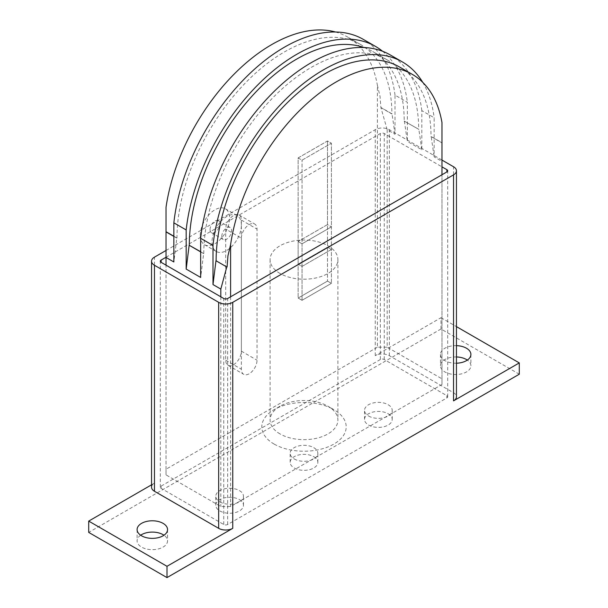 <?xml version="1.0" encoding="UTF-8"?>
<svg xmlns="http://www.w3.org/2000/svg" width="608" height="608" viewBox="0 0 608 608"><rect width="100%" height="100%" fill="white"/><g stroke="black" fill="none" stroke-linecap="round" stroke-linejoin="round"><path stroke-width="0.46" stroke-dasharray="3.04 2.28" d="M456.448 363.212A15.223 8.786 180 0 1 444.919 360.643A15.223 8.786 180 0 1 440.458 354.434A15.223 8.786 180 0 1 456.448 345.656M456.448 356.957A15.223 8.786 0 0 0 440.458 365.735A15.223 8.786 0 0 0 444.919 371.944A15.223 8.786 0 0 0 461.51 373.852A15.223 8.786 0 0 0 470.904 365.735A15.223 8.786 0 0 0 467.339 360.08M140.661 535.222A15.223 8.786 0 0 0 137.096 540.877A15.223 8.786 0 0 0 141.558 547.094A15.223 8.786 0 0 0 158.141 548.994A15.223 8.786 0 0 0 167.542 540.877A15.223 8.786 0 0 0 163.978 535.222M241.368 225.044A20.756 11.985 120 0 0 237.074 215.544A20.756 11.985 120 0 0 221.076 221.107A20.756 11.985 120 0 0 212.01 241.999A20.756 11.985 120 0 0 216.311 251.499A20.756 11.985 120 0 0 232.309 245.936A20.756 11.985 120 0 0 241.368 225.044M200.268 235.22A20.756 11.985 -60 0 1 209.334 214.328A20.756 11.985 -60 0 1 225.325 208.764A20.756 11.985 -60 0 1 229.626 218.264A20.756 11.985 -60 0 1 220.567 239.157A20.756 11.985 -60 0 1 204.569 244.72A20.756 11.985 -60 0 1 200.268 235.22M210.056 229.566A6.916 3.998 120 0 0 211.485 232.735A6.916 3.998 120 0 0 216.82 230.88A6.916 3.998 120 0 0 219.838 223.919A6.916 3.998 120 0 0 218.409 220.75A6.916 3.998 120 0 0 213.074 222.604A6.916 3.998 120 0 0 210.056 229.566M221.798 236.345A6.916 3.998 120 0 0 223.235 239.514A6.916 3.998 120 0 0 228.562 237.66A6.916 3.998 120 0 0 231.587 230.698A6.916 3.998 120 0 0 230.151 227.529A6.916 3.998 120 0 0 224.816 229.383A6.916 3.998 120 0 0 221.798 236.345M239.415 499.632A13.84 7.988 180 0 1 243.466 505.286A13.84 7.988 180 0 1 234.924 512.666A13.84 7.988 180 0 1 219.838 510.933A13.84 7.988 180 0 1 215.787 505.286A13.84 7.988 180 0 1 224.329 497.899A13.84 7.988 180 0 1 239.415 499.632M219.838 501.889A13.84 7.988 0 0 0 234.924 503.622A13.84 7.988 0 0 0 243.466 496.242A13.84 7.988 0 0 0 239.415 490.595A13.84 7.988 0 0 0 224.329 488.862A13.84 7.988 0 0 0 215.787 496.242A13.84 7.988 0 0 0 219.838 501.889M313.789 456.692A13.84 7.988 180 0 1 317.84 462.346A13.84 7.988 180 0 1 309.297 469.726A13.84 7.988 180 0 1 294.211 467.993A13.84 7.988 180 0 1 290.16 462.346A13.84 7.988 180 0 1 298.703 454.959A13.84 7.988 180 0 1 313.789 456.692M294.211 458.956A13.84 7.988 0 0 0 309.297 460.689A13.84 7.988 0 0 0 317.84 453.302A13.84 7.988 0 0 0 313.789 447.655A13.84 7.988 0 0 0 298.703 445.922A13.84 7.988 0 0 0 290.16 453.302A13.84 7.988 0 0 0 294.211 458.956M388.162 413.752A13.84 7.988 180 0 1 392.213 419.406A13.84 7.988 180 0 1 383.671 426.786A13.84 7.988 180 0 1 368.585 425.053A13.84 7.988 180 0 1 364.534 419.406A13.84 7.988 180 0 1 373.076 412.026A13.84 7.988 180 0 1 388.162 413.752M368.585 416.016A13.84 7.988 0 0 0 383.671 417.749A13.84 7.988 0 0 0 392.213 410.362A13.84 7.988 0 0 0 388.162 404.715A13.84 7.988 0 0 0 373.076 402.982A13.84 7.988 0 0 0 364.534 410.362A13.84 7.988 0 0 0 368.585 416.016M166.022 257.252L380.327 133.517A2.766 1.596 180 0 1 384.241 133.517L441.978 166.85M380.327 359.518L161.128 486.073A2.766 1.596 0 0 0 160.314 487.206A2.766 1.596 0 0 0 161.128 488.33L223.759 524.491A2.766 1.596 0 0 0 227.673 524.491L446.872 397.936A2.766 1.596 0 0 0 447.686 396.804A2.766 1.596 0 0 0 446.872 395.679L384.241 359.518A2.766 1.596 0 0 0 380.327 359.518L380.327 133.517M166.022 250.473L375.242 129.679A9.964 5.753 180 0 1 389.333 129.679L441.978 160.071M519.293 374.209L441.005 329.004L441.005 317.71L375.242 355.672A9.964 5.753 180 0 1 389.333 355.672L453.53 392.738A9.964 5.753 180 0 1 456.448 396.804M151.552 487.206A9.964 5.753 180 0 1 154.47 483.132L154.47 257.138M151.552 484.819L154.47 483.132M441.005 329.004L88.707 532.403M441.005 317.71L456.448 326.625M298.125 241.543L302.039 243.808L331.398 226.852L327.484 224.595L298.125 241.543L298.125 264.146L327.484 247.198L331.398 249.455L302.039 266.403L298.125 264.146L302.039 266.403L331.398 249.455L327.484 247.198L298.125 264.146L298.125 298.042L327.484 281.094L331.398 283.358L302.039 300.306L298.125 298.042L327.484 281.094L331.398 283.358L302.039 300.306L298.125 298.049L298.125 157.928L302.039 160.185L331.398 143.237L327.484 140.98L298.125 157.928L298.125 241.543L327.484 224.595L327.484 281.094L327.484 140.972L327.484 224.595L331.398 226.852L331.398 283.358L331.398 143.237L331.398 226.852L302.039 243.808L302.039 300.306L302.039 160.185L302.039 243.808L298.125 241.543M241.368 238.154A11.073 6.392 -60 0 1 246.202 227.012A11.073 6.392 -60 0 1 254.737 224.048A11.073 6.392 -60 0 1 257.024 229.117L257.024 360.194A11.073 6.392 -60 0 1 252.198 371.336A11.073 6.392 -60 0 1 243.664 374.3A11.073 6.392 -60 0 1 241.368 369.231L241.368 238.154L225.712 229.117L225.712 360.194A11.073 6.392 120 0 0 228.008 365.264A11.073 6.392 120 0 0 236.535 362.292A11.073 6.392 120 0 0 241.368 351.15L241.368 220.073A11.073 6.392 120 0 0 239.081 215.004A11.073 6.392 120 0 0 230.546 217.976A11.073 6.392 120 0 0 225.712 229.117M280.022 273.463A33.904 19.578 180 0 1 270.096 259.624A33.904 19.578 180 0 1 291.027 241.536A33.904 19.578 180 0 1 327.978 245.784A33.904 19.578 180 0 1 337.904 259.624A33.904 19.578 180 0 1 316.973 277.712A33.904 19.578 180 0 1 280.022 273.463M280.022 433.922A33.904 19.578 180 0 1 270.096 420.082A33.904 19.578 180 0 1 280.022 406.243A33.904 19.578 180 0 1 327.978 406.243L327.978 406.243A33.904 19.578 180 0 1 337.904 420.082A33.904 19.578 180 0 1 316.973 438.17A33.904 19.578 180 0 1 280.022 433.922M274.155 444.091A42.21 24.373 0 0 0 333.845 444.091A42.21 24.373 0 0 0 333.845 409.632L327.978 406.243L333.845 409.632A42.21 24.373 0 0 0 274.155 409.632A42.21 24.373 0 0 0 274.155 444.091M387.182 129.755L387.182 347.198L441.978 378.837L441.978 161.394L434.15 156.879L434.15 117.739L421.823 110.618L421.823 149.758L407.337 141.398L407.337 102.258L395.01 95.137L395.01 134.277L387.182 129.755L380.92 107.646L380.038 96.414L377.393 85.272L377.393 347.198L387.182 347.198M441.978 378.837L441.978 384.492L230.607 506.525L220.818 506.525L166.022 474.886L166.022 469.239L377.393 347.198M441.978 161.394L441.978 142.72L431.171 136.481L434.15 156.879M441.978 122.558L441.978 142.72M441.978 384.492L441.978 174.762M422.75 82.361A157.768 91.086 -60 0 1 434.15 117.739M399.547 67.009A151.954 87.734 -60 0 1 431.019 136.572L441.978 142.895M421.823 110.618A157.768 91.086 120 0 0 390.123 54.857M220.818 296.803L220.818 506.525M166.022 474.886L166.022 265.164M166.022 469.239L166.022 207.305M173.85 236.406L176.829 238.131L173.85 261.964M395.01 134.277L392.031 113.886L381.224 107.646M176.829 238.131L176.981 238.04A151.954 87.734 -60 0 1 243.306 85.12A151.954 87.734 -60 0 1 360.407 44.407A151.954 87.734 -60 0 1 391.879 113.97L392.031 113.886M395.01 95.137A157.768 91.086 120 0 0 363.31 39.376M382.554 51.254A157.768 91.086 -60 0 1 407.337 102.258M363.987 47.523A151.954 87.734 -60 0 1 372.734 51.528A151.954 87.734 -60 0 1 404.206 121.091L418.844 129.36L404.206 121.091M404.358 121L407.337 141.398M230.607 296.803L230.607 506.525M200.663 251.887L203.642 253.612L200.663 277.446M203.642 253.612L200.663 251.712M421.823 149.758L418.844 129.36M203.794 253.521A151.954 87.734 -60 0 1 270.119 100.601A151.954 87.734 -60 0 1 387.22 59.888A151.954 87.734 -60 0 1 418.692 129.451M380.92 107.646L391.879 113.97M298.125 157.928L302.039 160.185L331.398 143.237L327.484 140.972L298.125 157.928M335.51 31.996A151.954 87.734 -60 0 1 347.685 37.065A151.954 87.734 -60 0 1 377.393 85.272M176.981 238.04L173.85 236.231M161.128 486.073L161.128 488.33M384.241 359.518L384.241 133.517M446.872 395.679L446.872 397.936M227.673 524.491L227.673 298.498M223.759 524.491L223.759 298.498M389.333 355.672L389.333 129.679M375.242 355.672L375.242 129.679M453.53 392.738L453.53 166.744M241.368 220.073L257.024 229.117M225.712 360.194L241.368 369.231M241.368 351.15L257.024 360.194M440.458 354.434L440.458 365.735M137.096 529.576L137.096 540.877M237.074 215.544L225.325 208.764M211.485 232.735L223.235 239.514M243.466 505.286L243.466 496.242M317.84 462.346L317.84 453.302M392.213 419.406L392.213 410.362M364.534 419.406L364.534 410.362M290.16 462.346L290.16 453.302M215.787 505.286L215.787 496.242M218.409 220.75L230.151 227.529M216.311 251.499L204.569 244.72M447.686 396.804L447.686 170.81M160.314 487.206L160.314 261.204M167.542 529.576L167.542 540.877M470.904 354.434L470.904 365.735M239.081 215.004L254.737 224.048M228.008 365.264L243.664 374.3M270.096 259.624L270.096 420.082M280.022 406.243L274.155 409.632M337.904 259.624L337.904 420.082M360.407 44.407L347.685 37.065M387.22 59.888L372.734 51.528"/><path stroke-width="0.91" d="M456.448 345.656A15.223 8.786 180 0 1 466.442 348.217A15.223 8.786 180 0 1 470.904 354.434A15.223 8.786 180 0 1 456.448 363.212M467.339 360.08A15.223 8.786 0 0 0 466.442 359.518A15.223 8.786 0 0 0 456.448 356.957M141.558 535.792A15.223 8.786 180 0 1 137.096 529.576A15.223 8.786 180 0 1 146.49 521.459A15.223 8.786 180 0 1 163.081 523.359A15.223 8.786 180 0 1 167.542 529.576A15.223 8.786 180 0 1 158.141 537.7A15.223 8.786 180 0 1 141.558 535.792M163.978 535.222A15.223 8.786 0 0 0 163.081 534.66A15.223 8.786 0 0 0 140.661 535.222M441.978 166.85L446.872 169.678A2.766 1.596 180 0 1 447.686 170.81A2.766 1.596 180 0 1 446.872 171.935L227.673 298.498A2.766 1.596 180 0 1 223.759 298.498L161.128 262.337A2.766 1.596 180 0 1 160.314 261.204A2.766 1.596 180 0 1 161.128 260.08L166.022 257.252M441.978 160.071L453.53 166.744A9.964 5.753 180 0 1 456.448 170.81A9.964 5.753 180 0 1 453.53 174.876L232.758 302.336A9.964 5.753 180 0 1 218.667 302.336L154.47 265.27A9.964 5.753 180 0 1 151.552 261.204A9.964 5.753 180 0 1 154.47 257.138L166.022 250.473M456.448 170.81L456.448 396.804A9.964 5.753 180 0 1 453.53 400.87L453.53 174.876M166.995 566.299L88.707 521.102L88.707 532.403L166.995 577.6L166.995 566.299L232.758 528.337A9.964 5.753 180 0 1 218.667 528.337L154.47 491.272A9.964 5.753 180 0 1 151.552 487.206L151.552 261.204M88.707 521.102L151.552 484.819M456.448 326.625L519.293 362.908L453.53 400.87M166.995 577.6L519.293 374.209L519.293 362.908M441.978 174.762L441.978 122.558A151.954 87.734 120 0 0 412.27 74.351A151.954 87.734 120 0 0 304.327 105.952A151.954 87.734 120 0 0 230.607 244.591L230.607 296.803M402.458 61.97L390.123 54.857A157.768 91.086 120 0 0 275.47 90.121A157.768 91.086 120 0 0 200.663 238.306L212.99 245.427A157.768 91.086 -60 0 1 287.797 97.242A157.768 91.086 -60 0 1 402.458 61.97A157.768 91.086 -60 0 1 422.75 82.361M212.99 245.427L212.99 284.567L215.969 260.726L226.776 266.965L220.818 289.081L220.818 296.803M226.776 266.965L215.969 260.726M216.121 260.642A151.954 87.734 -60 0 1 282.454 107.715A151.954 87.734 -60 0 1 399.547 67.009L412.27 74.351M212.99 284.567L220.818 289.081M166.022 265.164L166.022 257.442L173.85 261.964L173.85 222.824L186.177 229.946L186.177 269.086L200.663 277.446L200.663 238.306M166.022 257.442L166.022 231.891L173.85 236.406M335.51 31.996A151.954 87.734 -60 0 0 166.022 207.305L166.022 231.891M186.177 229.946A157.768 91.086 -60 0 1 260.984 81.761A157.768 91.086 -60 0 1 375.645 46.497L363.31 39.376A157.768 91.086 120 0 0 248.657 74.647A157.768 91.086 120 0 0 173.85 222.824M375.645 46.497A157.768 91.086 -60 0 1 382.554 51.254M186.177 269.086L189.156 245.244L200.663 251.887M200.663 251.712L189.156 245.244M189.308 245.161A151.954 87.734 -60 0 1 250.276 98.101A151.954 87.734 -60 0 1 363.987 47.523M227.08 266.965L227.962 255.732L230.607 244.591M173.85 236.231L166.022 231.716M161.128 262.337L161.128 260.08M446.872 171.935L446.872 169.678M218.667 528.337L218.667 302.336M232.758 528.337L232.758 302.336M154.47 491.272L154.47 265.27"/></g></svg>
